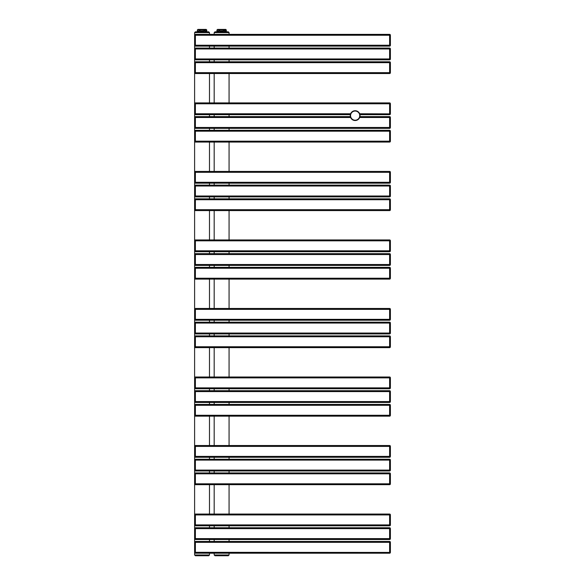 <?xml version="1.0" encoding="UTF-8"?>
<svg xmlns="http://www.w3.org/2000/svg" width="585" height="585" viewBox="0 0 585 585"><rect width="100%" height="100%" fill="white"/><g stroke="black" fill="none" stroke-linecap="round" stroke-linejoin="round"><path stroke-width="0.88" d="M214.973 31.831L228.282 31.831L229.064 32.621L214.183 32.621L214.973 31.831M214.183 554.968L229.064 554.968L228.282 555.75L214.973 555.75L214.183 554.968L214.183 553.205M194.608 554.968L209.488 554.968L208.706 555.75L195.39 555.75L194.608 554.968L194.608 542.244A0.782 0.782 0 0 1 195.39 541.461L389.61 541.461L389.61 553.205L195.39 553.205L195.39 552.32L390.392 552.423A0.782 0.782 0 0 1 389.61 553.205M202.052 555.75L197.62 555.75M202.052 31.831L208.706 31.831L209.488 32.621L194.608 32.621L195.39 31.831L202.052 31.831M194.608 538.719A0.782 0.782 0 0 0 195.39 539.502A0.782 0.782 0 0 1 194.608 538.719L194.608 542.339L195.39 542.339L195.39 552.32L194.608 552.423A0.782 0.782 0 0 0 195.39 553.205M390.392 542.244A0.782 0.782 0 0 0 389.61 541.461A0.782 0.782 0 0 1 390.392 542.244L390.392 552.32M389.61 527.75A0.782 0.782 0 0 1 390.392 528.533L390.392 538.617L194.608 538.617L194.608 528.533A0.782 0.782 0 0 1 195.39 527.75L389.61 527.75L389.61 539.502L195.39 539.502L195.39 527.75A0.782 0.782 0 0 0 194.608 528.533M390.392 538.617L390.392 538.719A0.782 0.782 0 0 1 389.61 539.502M194.608 525.016A0.782 0.782 0 0 0 195.39 525.798A0.782 0.782 0 0 1 194.608 525.016L194.608 514.829A0.782 0.782 0 0 1 195.39 514.047L389.61 514.047L389.61 525.798L195.39 525.798L195.39 514.047A0.782 0.782 0 0 0 194.608 514.829M389.61 514.047A0.782 0.782 0 0 1 390.392 514.829L390.392 525.016A0.782 0.782 0 0 1 389.61 525.798M390.392 514.932L194.608 514.932L194.608 483.897A0.782 0.782 0 0 0 195.39 484.68L389.61 484.68A0.782 0.782 0 0 0 390.392 483.897L389.61 483.802L389.61 484.68M195.39 484.68L195.39 483.802L194.608 483.802L194.608 473.718A0.782 0.782 0 0 1 195.39 472.936L389.61 472.936L389.61 483.802L195.39 483.802L195.39 473.813L390.392 473.813L390.392 483.802M390.392 473.718A0.782 0.782 0 0 0 389.61 472.936A0.782 0.782 0 0 1 390.392 473.718L390.392 473.813M194.608 470.194A0.782 0.782 0 0 0 195.39 470.976A0.782 0.782 0 0 1 194.608 470.194L194.608 460.015A0.782 0.782 0 0 1 195.39 459.232L389.61 459.232L389.61 470.976L195.39 470.976L195.39 459.232A0.782 0.782 0 0 0 194.608 460.015M389.61 459.232A0.782 0.782 0 0 1 390.392 460.015L390.392 470.194A0.782 0.782 0 0 1 389.61 470.976M194.608 456.49A0.782 0.782 0 0 0 195.39 457.273A0.782 0.782 0 0 1 194.608 456.49L194.608 446.304A0.782 0.782 0 0 1 195.39 445.521L389.61 445.521L389.61 457.273L195.39 457.273L195.39 445.521A0.782 0.782 0 0 0 194.608 446.304M389.61 445.521A0.782 0.782 0 0 1 390.392 446.304L390.392 456.49A0.782 0.782 0 0 1 389.61 457.273M390.392 446.406L194.608 446.406L194.608 415.372A0.782 0.782 0 0 0 195.39 416.154L389.61 416.154A0.782 0.782 0 0 0 390.392 415.372L389.61 415.277L389.61 416.154M195.39 416.154L195.39 415.277L194.608 415.277L194.608 405.193A0.782 0.782 0 0 1 195.39 404.41L389.61 404.41L389.61 415.277L195.39 415.277L195.39 405.288L390.392 405.288L390.392 415.277M390.392 405.193A0.782 0.782 0 0 0 389.61 404.41A0.782 0.782 0 0 1 390.392 405.193L390.392 405.288M194.608 401.668A0.782 0.782 0 0 0 195.39 402.451A0.782 0.782 0 0 1 194.608 401.668L194.608 391.489A0.782 0.782 0 0 1 195.39 390.707L389.61 390.707L389.61 402.451L195.39 402.451L195.39 390.707A0.782 0.782 0 0 0 194.608 391.489M389.61 390.707A0.782 0.782 0 0 1 390.392 391.489L390.392 401.668A0.782 0.782 0 0 1 389.61 402.451M194.608 387.965A0.782 0.782 0 0 0 195.39 388.747A0.782 0.782 0 0 1 194.608 387.965L194.608 377.786A0.782 0.782 0 0 1 195.39 377.003L389.61 377.003L389.61 388.747L195.39 388.747L195.39 377.003A0.782 0.782 0 0 0 194.608 377.786M389.61 377.003A0.782 0.782 0 0 1 390.392 377.786L390.392 387.965A0.782 0.782 0 0 1 389.61 388.747M390.392 377.881L194.608 377.881L194.608 346.846A0.782 0.782 0 0 0 195.39 347.629L389.61 347.629A0.782 0.782 0 0 0 390.392 346.846L389.61 346.751L389.61 347.629M195.39 347.629L195.39 346.751L194.608 346.751L194.608 336.667A0.782 0.782 0 0 1 195.39 335.885L389.61 335.885L389.61 346.751L195.39 346.751L195.39 336.77L390.392 336.77L390.392 346.751M390.392 336.667A0.782 0.782 0 0 0 389.61 335.885A0.782 0.782 0 0 1 390.392 336.667L390.392 336.77M194.608 333.143A0.782 0.782 0 0 0 195.39 333.925A0.782 0.782 0 0 1 194.608 333.143L194.608 322.964A0.782 0.782 0 0 1 195.39 322.181L389.61 322.181L389.61 333.925L195.39 333.925L195.39 322.181A0.782 0.782 0 0 0 194.608 322.964M389.61 322.181A0.782 0.782 0 0 1 390.392 322.964L390.392 333.143A0.782 0.782 0 0 1 389.61 333.925M194.608 319.439A0.782 0.782 0 0 0 195.39 320.222A0.782 0.782 0 0 1 194.608 319.439L194.608 309.26A0.782 0.782 0 0 1 195.39 308.478L389.61 308.478L389.61 320.222L195.39 320.222L195.39 308.478A0.782 0.782 0 0 0 194.608 309.26M389.61 308.478A0.782 0.782 0 0 1 390.392 309.26L390.392 319.439A0.782 0.782 0 0 1 389.61 320.222M390.392 309.355L194.608 309.355L194.608 278.328A0.782 0.782 0 0 0 195.39 279.111L389.61 279.111A0.782 0.782 0 0 0 390.392 278.328L389.61 278.226L389.61 279.111M195.39 279.111L195.39 278.226L194.608 278.226L194.608 268.142A0.782 0.782 0 0 1 195.39 267.36L389.61 267.36L389.61 278.226L195.39 278.226L195.39 268.244L390.392 268.244L390.392 278.226M390.392 268.142A0.782 0.782 0 0 0 389.61 267.36A0.782 0.782 0 0 1 390.392 268.142L390.392 268.244M194.608 264.617A0.782 0.782 0 0 0 195.39 265.407A0.782 0.782 0 0 1 194.608 264.617L194.608 254.438A0.782 0.782 0 0 1 195.39 253.656L389.61 253.656L389.61 265.407L195.39 265.407L195.39 253.656A0.782 0.782 0 0 0 194.608 254.438M389.61 253.656A0.782 0.782 0 0 1 390.392 254.438L390.392 264.617A0.782 0.782 0 0 1 389.61 265.407M194.608 250.914A0.782 0.782 0 0 0 195.39 251.696A0.782 0.782 0 0 1 194.608 250.914L194.608 240.735A0.782 0.782 0 0 1 195.39 239.952L389.61 239.952L389.61 251.696L195.39 251.696L195.39 239.952A0.782 0.782 0 0 0 194.608 240.735M389.61 239.952A0.782 0.782 0 0 1 390.392 240.735L390.392 250.914A0.782 0.782 0 0 1 389.61 251.696M390.392 240.83L194.608 240.83L194.608 209.803A0.782 0.782 0 0 0 195.39 210.585L389.61 210.585A0.782 0.782 0 0 0 390.392 209.803L389.61 209.701L389.61 210.585M195.39 210.585L195.39 209.701L194.608 209.701L194.608 199.624A0.782 0.782 0 0 1 195.39 198.834L389.61 198.834L389.61 209.701L195.39 209.701L195.39 199.719L390.392 199.719L390.392 209.701M390.392 199.624A0.782 0.782 0 0 0 389.61 198.834A0.782 0.782 0 0 1 390.392 199.624L390.392 199.719M194.608 196.099A0.782 0.782 0 0 0 195.39 196.882A0.782 0.782 0 0 1 194.608 196.099L194.608 185.913A0.782 0.782 0 0 1 195.39 185.131L389.61 185.131L389.61 196.882L195.39 196.882L195.39 185.131A0.782 0.782 0 0 0 194.608 185.913M389.61 185.131A0.782 0.782 0 0 1 390.392 185.913L390.392 196.099A0.782 0.782 0 0 1 389.61 196.882M194.608 182.388A0.782 0.782 0 0 0 195.39 183.178A0.782 0.782 0 0 1 194.608 182.388L194.608 172.209A0.782 0.782 0 0 1 195.39 171.427L389.61 171.427L389.61 183.178L195.39 183.178L195.39 171.427A0.782 0.782 0 0 0 194.608 172.209M389.61 171.427A0.782 0.782 0 0 1 390.392 172.209L390.392 182.388A0.782 0.782 0 0 1 389.61 183.178M194.608 141.277A0.782 0.782 0 0 0 195.39 142.06A0.782 0.782 0 0 1 194.608 141.277L194.608 131.099A0.782 0.782 0 0 1 195.39 130.316L389.61 130.316L389.61 142.06L195.39 142.06L195.39 130.316M390.392 131.099A0.782 0.782 0 0 0 389.61 130.316A0.782 0.782 0 0 1 390.392 131.099L390.392 141.277A0.782 0.782 0 0 1 389.61 142.06M194.608 113.87A0.782 0.782 0 0 0 195.39 114.653A0.782 0.782 0 0 1 194.608 113.87L194.608 103.684A0.782 0.782 0 0 1 195.39 102.901L389.61 102.901L389.61 114.653A0.782 0.782 0 0 0 390.392 113.87L359.68 113.768M194.608 127.574A0.782 0.782 0 0 0 195.39 128.356A0.782 0.782 0 0 1 194.608 127.574L194.608 117.395A0.782 0.782 0 0 1 195.39 116.605L350.356 116.605M359.943 116.605L389.61 116.605L389.61 128.356L195.39 128.356L195.39 116.605A0.782 0.782 0 0 0 194.608 117.395M389.61 116.605A0.782 0.782 0 0 1 390.392 117.395L390.392 127.574A0.782 0.782 0 0 1 389.61 128.356A0.782 0.782 0 0 0 390.392 127.574M390.392 103.684A0.782 0.782 0 0 0 389.61 102.901A0.782 0.782 0 0 1 390.392 103.684L390.392 113.768M350.62 117.49L194.608 117.49L194.608 113.768L195.39 113.768L195.39 114.653L350.356 114.653M359.943 114.653L389.61 114.653M350.62 113.768L195.39 113.768L195.39 103.786L194.608 103.786L194.608 72.752A0.782 0.782 0 0 0 195.39 73.534L389.61 73.534A0.782 0.782 0 0 0 390.392 72.752L389.61 72.657L389.61 73.534M195.39 73.534L195.39 72.657L194.608 72.657L194.608 62.573A0.782 0.782 0 0 1 195.39 61.791L389.61 61.791L389.61 72.657L195.39 72.657L195.39 62.668L390.392 62.668L390.392 72.657M390.392 62.573A0.782 0.782 0 0 0 389.61 61.791A0.782 0.782 0 0 1 390.392 62.573L390.392 62.668M194.608 59.048A0.782 0.782 0 0 0 195.39 59.831A0.782 0.782 0 0 1 194.608 59.048L194.608 48.869A0.782 0.782 0 0 1 195.39 48.087L389.61 48.087L389.61 59.831L195.39 59.831L195.39 48.087A0.782 0.782 0 0 0 194.608 48.869M389.61 48.087A0.782 0.782 0 0 1 390.392 48.869L390.392 59.048A0.782 0.782 0 0 1 389.61 59.831M194.608 45.345A0.782 0.782 0 0 0 195.39 46.127A0.782 0.782 0 0 1 194.608 45.345L194.608 35.166A0.782 0.782 0 0 1 195.39 34.376L389.61 34.376L389.61 46.127L195.39 46.127L195.39 34.376A0.782 0.782 0 0 0 194.608 35.166M389.61 34.376A0.782 0.782 0 0 1 390.392 35.166L390.392 45.345A0.782 0.782 0 0 1 389.61 46.127M197.35 31.831L197.35 29.996L197.935 29.404L206.161 29.404L206.746 29.996L197.62 29.813M206.191 29.433L206.6 29.85L206.191 29.433M206.724 29.996L206.724 30.932L204.801 30.932L204.801 29.996M203.968 29.996L203.968 30.932L200.129 30.932L200.129 29.996M199.295 29.996L199.295 30.932L197.372 30.932L197.372 29.996M206.746 31.831L206.746 29.996M203.105 29.404L200.991 29.404M218.878 29.996L218.878 30.932L216.955 30.932L217.518 29.404L225.737 29.404L226.322 29.996L217.203 29.813M225.766 29.433L226.183 29.85L225.766 29.433M226.3 29.996L226.3 30.932L224.377 30.932L224.377 29.996M223.55 29.996L223.55 30.932L219.704 30.932L219.704 29.996M216.925 31.831L216.925 29.996M226.322 31.831L226.322 29.996M222.68 29.404L220.567 29.404M359.965 114.748L359.965 114.748A4.892 4.892 0 0 1 360.046 115.633A4.892 4.892 0 0 0 355.154 110.733A4.892 4.892 0 0 0 350.254 115.633A4.892 4.892 0 0 0 355.154 120.525A4.892 4.892 0 0 0 360.046 115.633A4.892 4.892 0 0 0 355.154 110.733A4.892 4.892 0 0 0 350.254 115.633A4.892 4.892 0 0 0 355.154 120.525A4.892 4.892 0 0 0 359.965 114.748M195.39 541.461L195.39 542.339L390.392 542.339M390.392 524.913L194.608 524.913L194.608 528.635L390.392 528.635M390.392 470.091L194.608 470.091L194.608 473.813L195.39 473.813L195.39 472.936M390.392 456.388L194.608 456.388L194.608 460.11L390.392 460.11M390.392 401.573L194.608 401.573L194.608 405.288L195.39 405.288L195.39 404.41M390.392 387.862L194.608 387.862L194.608 391.584L390.392 391.584M390.392 333.048L194.608 333.048L194.608 336.77L195.39 336.77L195.39 335.885M390.392 319.344L194.608 319.344L194.608 323.059L390.392 323.059M390.392 264.522L194.608 264.522L194.608 268.244L195.39 268.244L195.39 267.36M390.392 250.819L194.608 250.819L194.608 254.541L390.392 254.541M390.392 195.997L194.608 195.997L194.608 199.719L195.39 199.719L195.39 198.834M390.392 182.293L194.608 182.293L194.608 186.015L390.392 186.015M390.392 141.182L194.608 141.182L194.608 172.312L390.392 172.312M390.392 127.471L194.608 127.471L194.608 131.194L390.392 131.194M390.392 103.786L195.39 103.786L195.39 102.901M359.68 117.49L390.392 117.49M390.392 58.953L194.608 58.953L194.608 62.668L195.39 62.668L195.39 61.791M390.392 45.242L194.608 45.242L194.608 48.964L390.392 48.964M194.608 32.621L194.608 35.261L390.392 35.261M350.561 115.633A4.592 4.592 0 0 0 355.154 120.218A4.592 4.592 0 0 0 359.738 115.633A4.592 4.592 0 0 0 355.154 111.04A4.592 4.592 0 0 0 350.561 115.633M229.064 554.968L229.064 553.205M229.064 541.461L229.064 539.502M229.064 527.75L229.064 525.798M229.064 514.047L229.064 484.68M229.064 472.936L229.064 470.976M229.064 459.232L229.064 457.273M229.064 445.521L229.064 416.154M229.064 404.41L229.064 402.451M229.064 390.707L229.064 388.747M229.064 377.003L229.064 347.629M229.064 335.885L229.064 333.925M229.064 322.181L229.064 320.222M229.064 308.478L229.064 279.111M229.064 267.36L229.064 265.407M229.064 253.656L229.064 251.696M229.064 239.952L229.064 210.585M229.064 198.834L229.064 196.882M229.064 185.131L229.064 183.178M229.064 171.427L229.064 142.06M229.064 130.316L229.064 128.356M229.064 116.605L229.064 114.653M229.064 102.901L229.064 73.534M229.064 61.791L229.064 59.831M229.064 48.087L229.064 46.127M229.064 34.376L229.064 32.621M214.183 541.461L214.183 539.502M214.183 527.75L214.183 525.798M214.183 514.047L214.183 484.68M214.183 472.936L214.183 470.976M214.183 459.232L214.183 457.273M214.183 445.521L214.183 416.154M214.183 404.41L214.183 402.451M214.183 390.707L214.183 388.747M214.183 377.003L214.183 347.629M214.183 335.885L214.183 333.925M214.183 322.181L214.183 320.222M214.183 308.478L214.183 279.111M214.183 267.36L214.183 265.407M214.183 253.656L214.183 251.696M214.183 239.952L214.183 210.585M214.183 198.834L214.183 196.882M214.183 185.131L214.183 183.178M214.183 171.427L214.183 142.06M214.183 130.316L214.183 128.356M214.183 116.605L214.183 114.653M214.183 102.901L214.183 73.534M214.183 61.791L214.183 59.831M214.183 48.087L214.183 46.127M214.183 34.376L214.183 32.621M209.488 554.968L209.488 553.205M209.488 541.461L209.488 539.502M209.488 527.75L209.488 525.798M209.488 514.047L209.488 484.68M209.488 472.936L209.488 470.976M209.488 459.232L209.488 457.273M209.488 445.521L209.488 416.154M209.488 404.41L209.488 402.451M209.488 390.707L209.488 388.747M209.488 377.003L209.488 347.629M209.488 335.885L209.488 333.925M209.488 322.181L209.488 320.222M209.488 308.478L209.488 279.111M209.488 267.36L209.488 265.407M209.488 253.656L209.488 251.696M209.488 239.952L209.488 210.585M209.488 198.834L209.488 196.882M209.488 185.131L209.488 183.178M209.488 171.427L209.488 142.06M209.488 130.316L209.488 128.356M209.488 116.605L209.488 114.653M209.488 102.901L209.488 73.534M209.488 61.791L209.488 59.831M209.488 48.087L209.488 46.127M209.488 34.376L209.488 32.621"/></g></svg>
